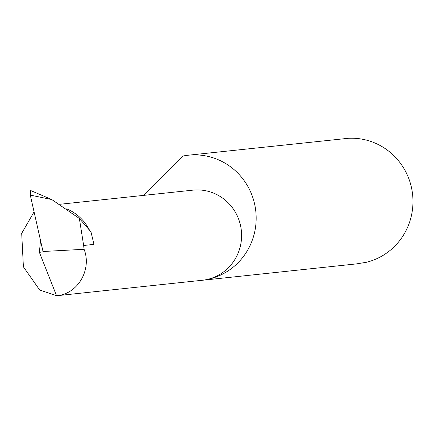 <?xml version="1.0" encoding="UTF-8"?>
<svg xmlns="http://www.w3.org/2000/svg" width="434" height="434" viewBox="0 0 434 434"><rect width="100%" height="100%" fill="white"/><g stroke="black" fill="none" stroke-linecap="round" stroke-linejoin="round"><path stroke-width="0.65" d="M40.503 240.338L39.396 252.376L56.55 295.717L60.055 295.342L57.407 295.625M56.523 295.652L39.684 290.004L23.398 266.818L21.7 233.351L34.069 211.852M200.405 280.462A62.919 61.102 -96.1 0 0 201.696 280.342A62.919 61.102 -96.1 0 0 204.126 280.033A45.304 43.997 83.9 0 1 202.38 280.255L58.736 295.521M201.696 280.342L356.509 263.888L366.54 262.261A62.919 61.102 -96.1 0 0 412.3 192.143A62.919 61.102 -96.1 0 0 348.453 138.283L188.399 155.204A62.919 61.102 -96.1 0 0 185.964 155.513A62.919 61.102 -96.1 0 0 182.752 156.083L143.589 195.387M59.794 204.289L192.804 190.157A45.304 43.997 83.9 0 1 241.233 229.651A45.304 43.997 83.9 0 1 204.132 280.033A62.919 61.102 -96.1 0 0 255.664 210.061A62.919 61.102 -96.1 0 0 188.399 155.204M83.648 245.487L79.362 218.47L51.792 199.553L30.282 195.099L43.02 251.498L84.093 249.3L83.648 245.487L93.972 244.391L90.994 231.913L79.362 218.47M39.396 252.376L43.188 251.812L43.02 251.498M30.64 190.678L31.329 190.819L30.64 190.678L30.282 195.099M31.319 190.814L51.792 199.553M56.55 295.717C77.588 294.285 92.079 269.867 84.093 249.3M66.722 208.862A45.304 43.997 83.9 0 1 89.485 230.172"/></g></svg>
